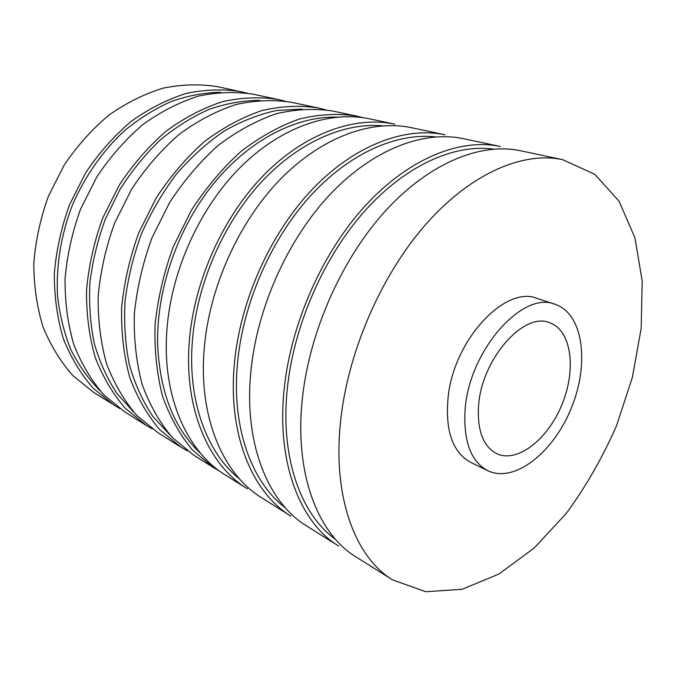 <?xml version="1.0" encoding="UTF-8"?>
<svg xmlns="http://www.w3.org/2000/svg" width="676" height="676" viewBox="0 0 676 676"><rect width="100%" height="100%" fill="white"/><g stroke="black" fill="none" stroke-linecap="round" stroke-linejoin="round"><path stroke-width="1.01" d="M200.831 453.63C173.816 428.474 159.409 391.472 157.609 342.622C156.807 288.103 178.32 226.899 213.929 183.247C249.672 139.662 296.502 116.095 336.927 117.109M478.532 406.208C481.244 359.514 523.866 311.239 549.698 322.748C571.473 330.218 576.518 369.113 562.195 403.986C548.244 439.011 517.588 463.457 496.742 453.697C483.272 446.608 477.197 430.781 478.532 406.208M465.029 410.991C468.214 351.596 522.455 290.097 555.123 304.327C583.337 313.664 589.641 363.46 571.457 407.729C553.754 452.193 514.605 483.61 487.835 470.716C471.096 461.716 463.491 441.808 465.029 410.991M119.736 408.541L93.753 392.46L73 375.729C60.688 361.888 50.7 345.605 43.027 326.888C36.935 307.031 33.859 285.88 33.8 263.454C35.575 240.715 40.442 218.297 48.41 196.201L64.178 165.113C77.148 145.923 92.02 129.285 108.794 115.207C126.302 102.904 144.419 93.879 163.161 88.142C181.861 84.365 199.952 83.866 217.427 86.646L247.289 93.144M219.81 471.248L213.937 467.834L192.66 450.199C180.129 435.268 170.115 417.371 162.62 396.499C156.849 374.191 154.339 350.202 155.1 324.522C157.846 298.37 163.905 272.428 173.284 246.706L191.359 210.346C205.977 187.818 222.489 168.206 240.893 151.525C259.973 136.882 279.492 126.049 299.451 119.01C319.241 114.236 338.169 113.238 356.227 116.002L362.818 117.632M213.937 467.834L193.564 455.058L172.329 437.549C159.798 422.779 149.759 405.144 142.214 384.619C136.358 362.716 133.73 339.2 134.338 314.07C136.898 288.491 142.746 263.158 151.88 238.053L169.575 202.597C183.914 180.644 200.155 161.547 218.306 145.315C237.141 131.076 256.449 120.556 276.239 113.754C295.877 109.157 314.695 108.253 332.702 111.025L356.227 116.002M170.115 435.141L152.81 416.357C142.839 401.443 135.056 384.365 129.471 365.15C125.322 344.937 123.852 323.601 125.06 301.158C127.865 278.444 133.333 256.01 141.47 233.837C151.027 212.247 162.696 192.314 176.47 174.036C191.207 157.069 207.093 142.754 224.119 131.102C241.493 121.165 258.959 114.303 276.501 110.509L301.995 109.047M187.455 450.917L181.067 447.216L159.857 429.792C147.343 415.132 137.296 397.649 129.716 377.343C123.818 355.694 121.122 332.465 121.638 307.673C124.097 282.458 129.817 257.48 138.8 232.755L156.249 197.857C170.42 176.25 186.5 157.474 204.49 141.512C223.173 127.527 242.346 117.201 262.018 110.534C281.554 106.047 300.305 105.194 318.261 107.974L325.426 109.757M181.067 447.216L157.914 432.699L136.789 415.427C124.308 400.978 114.252 383.799 106.631 363.908C100.665 342.724 97.851 320.044 98.197 295.877C100.462 271.313 105.946 247.019 114.658 222.995L131.668 189.111C145.526 168.155 161.294 149.954 178.971 134.499C197.358 120.962 216.278 110.991 235.721 104.577C255.063 100.285 273.67 99.533 291.525 102.313L318.261 107.974M133.679 412.047L116.956 393.474C107.332 378.898 99.811 362.37 94.395 343.898C90.356 324.531 88.869 304.2 89.933 282.898C92.511 261.375 97.64 240.149 105.312 219.218L119.956 189.491C131.752 170.918 145.171 154.424 160.212 140C175.921 127.02 192.288 116.771 209.315 109.267C226.426 103.42 243.233 100.437 259.745 100.31M152.261 428.897L146.379 425.466L125.305 408.287C112.841 393.931 102.794 376.912 95.155 357.232C89.156 336.276 86.291 313.875 86.562 290.012C88.733 265.778 94.108 241.831 102.676 218.154L119.466 184.776C133.164 164.141 148.779 146.219 166.304 131.017C184.531 117.709 203.315 107.906 222.649 101.62C241.881 97.42 260.404 96.71 278.199 99.499L284.816 101.121M146.379 425.466L124.984 412.047L104.028 395.037C91.615 380.884 81.576 364.161 73.912 344.87C67.87 324.353 64.913 302.459 65.04 279.18C67.051 255.553 72.214 232.231 80.537 209.197L96.913 176.749C110.315 156.705 125.626 139.315 142.856 124.57C160.804 111.675 179.326 102.194 198.423 96.127C217.452 92.105 235.806 91.488 253.492 94.268L278.199 99.499M99.972 390.652C88.607 379.185 78.965 365.64 71.031 350.033C64.262 333.395 59.767 315.396 57.536 296.054C55.981 265.93 60.84 235.84 72.112 205.791C84.584 176.749 102.634 150.951 124.384 130.772C139.425 118.41 155.167 108.608 171.603 101.349C188.156 95.637 204.498 92.612 220.638 92.266M114.303 405.346L93.415 388.43C81.027 374.386 71.005 357.815 63.341 338.71C57.274 318.421 54.274 296.781 54.333 273.797C56.26 250.475 61.33 227.457 69.527 204.744L85.691 172.76C98.949 153.013 114.117 135.876 131.186 121.367C148.99 108.667 167.378 99.347 186.356 93.398C205.276 89.46 223.545 88.877 241.163 91.666M341.025 417.362C331.595 495.212 354.723 557.108 392.68 579.932L425.905 591.753L462.156 589.269L498.947 574.025L534.243 547.982L566.42 513.236C585.94 486.517 602.62 457.415 616.453 425.931L632.373 377.411L641.178 328.384L642.2 281.039L634.925 237.783L619.072 201.245L594.745 174.264L562.643 159.663C523.697 151.339 472.389 172.507 427.621 222.303C382.988 272.115 349.137 348.047 341.025 417.362M555.123 304.327L537.048 298.403C505.978 285.289 455.227 338.034 448.374 394.86C444.664 429.564 452.117 452.083 470.724 462.401L487.835 470.716M166.913 329.837C161.775 396.009 186.931 451.644 225.446 475.051L247.306 488.765C208.732 465.35 183.711 408.819 189.339 341.11C194.096 280.768 223.198 216.388 264.299 174.602C305.535 132.868 355.12 115.731 394.759 124.156L369.519 118.815C329.922 110.408 280.751 126.978 240.124 167.538C199.631 208.166 171.239 270.848 166.913 329.837M382.557 125.804C343.864 122.373 297.761 142.416 260.235 183.34C222.852 224.356 196.919 284.376 192.406 340.704C187.37 401.248 207.143 453.334 239.684 479.09M204.228 348.596C198.262 417.312 223.173 474.425 261.764 497.832L290.917 516.109C252.351 492.762 227.711 434.507 234.378 363.756C240.056 300.702 270.577 232.916 312.827 188.773C355.213 144.681 405.507 126.37 445.121 134.803L411.456 127.688C371.8 119.255 321.97 136.78 280.346 179.284C238.856 221.855 209.281 287.351 204.228 348.596M435.505 136.898C396.643 132.564 349.196 153.207 309.904 196.479C270.746 239.819 242.929 303.744 237.496 363.274C231.395 427.933 251.768 482.537 285.458 507.921M250.821 372.02C243.749 443.878 268.211 502.733 306.743 526.038L338.718 546.09C300.33 522.92 276.29 462.891 284.199 388.801C290.967 322.798 323.043 251.219 366.468 204.439C410.036 157.702 460.914 138.081 500.325 146.481L463.398 138.673C423.827 130.24 373.321 148.982 330.53 193.944C287.875 238.958 256.846 307.986 250.821 372.02M493.463 149.109C454.669 143.743 405.98 165.02 364.846 210.895C323.838 256.838 293.891 325.156 287.359 388.227C279.94 457.491 300.837 514.723 335.609 539.44M562.643 159.663L520.402 150.731C481.118 142.349 430.071 162.46 386.106 210.177C342.276 257.928 309.625 330.894 302.442 397.97C294.06 473.276 317.83 533.913 356.108 556.99L392.68 579.932"/></g></svg>
